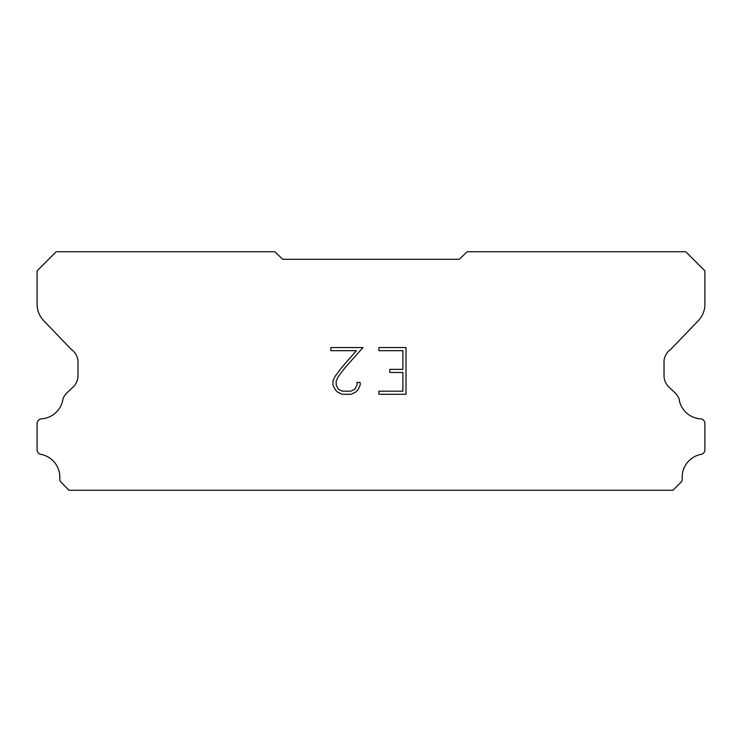 <?xml version="1.0" encoding="UTF-8"?>
<svg xmlns="http://www.w3.org/2000/svg" width="742" height="742" viewBox="0 0 742 742"><rect width="100%" height="100%" fill="white"/><g stroke="black" fill="none" stroke-linecap="round" stroke-linejoin="round"><path stroke-width="1.11" d="M402.887 391.182L402.887 372.484L389.8 372.484L389.8 369.368L402.887 369.368L402.887 350.669L378.874 350.669L378.874 347.553L406.004 347.553L406.004 394.299L378.874 394.299L378.874 391.182L402.887 391.182M360.176 382.445L360.176 385.256L357.95 389.819L355.641 392.082L351.077 394.299L342.099 394.299L337.564 392.045L335.254 389.763L333 385.2L333 380.581L335.254 376.101L341.858 367.309L356.373 350.669L330.839 350.669L330.839 347.553L362.977 347.553L344.78 368.004L338.296 376.639L336.191 380.906L336.191 385.005L338.231 389.123L342.368 391.182L350.836 391.182L354.945 389.114L357.013 385.005L357.013 382.445L360.176 382.445M282.711 259.292L459.289 259.292L467.145 251.751L685.812 251.751L704.9 270.839L704.9 303.747A23.846 23.846 0 0 1 698.25 320.748L670.703 349.408A15.897 15.897 0 0 0 664.025 360.742L664.025 375.637A15.897 15.897 0 0 0 668.681 386.888L674.302 392.091A20.739 20.739 0 0 1 678.976 398.454A23.215 23.215 0 0 0 700.838 418.859A4.767 4.767 0 0 1 704.9 423.58L704.9 450.19A4.767 4.767 0 0 1 701.552 454.28A23.215 23.215 0 0 0 682.213 478.442A4.767 4.767 0 0 1 680.822 482.383L672.957 490.249L69.043 490.249L61.178 482.383A4.767 4.767 0 0 1 59.787 478.442A23.215 23.215 0 0 0 40.448 454.28A4.767 4.767 0 0 1 37.1 450.19L37.1 423.58A4.767 4.767 0 0 1 41.162 418.859A23.215 23.215 0 0 0 63.024 398.454A20.739 20.739 0 0 1 67.698 392.091L73.319 386.888A15.897 15.897 0 0 0 77.975 375.637L77.975 360.742A15.897 15.897 0 0 0 71.297 349.408L43.75 320.748A23.846 23.846 0 0 1 37.1 303.747L37.1 270.839L56.188 251.751L274.855 251.751L282.711 259.292"/></g></svg>
